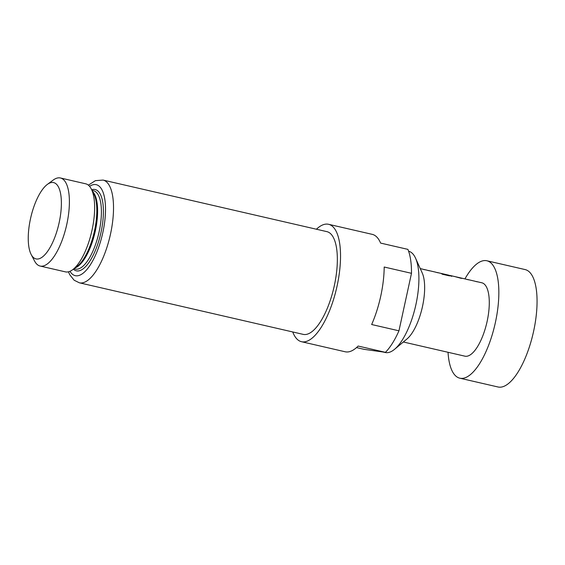 <?xml version="1.0" encoding="UTF-8"?>
<svg xmlns="http://www.w3.org/2000/svg" width="565" height="565" viewBox="0 0 565 565"><rect width="100%" height="100%" fill="white"/><g stroke="black" fill="none" stroke-linecap="round" stroke-linejoin="round"><path stroke-width="0.85" d="M448.038 352.285A60.25 22.169 -77 0 0 459.825 378.19L498.04 386.99A60.25 22.169 -77 0 0 498.74 387.117A60.25 22.169 -77 0 0 533.381 332.319A60.25 22.169 -77 0 0 525.09 269.569L486.875 260.769A60.25 22.169 -77 0 0 486.183 260.635A60.25 22.169 -77 0 0 464.946 278.898M459.825 378.19A60.25 22.169 -77 0 0 460.524 378.317A60.25 22.169 -77 0 0 495.166 323.519A60.25 22.169 -77 0 0 486.875 260.769M47.333 184.423L53.174 180.094A45.186 16.625 103 0 1 59.897 177.883A45.186 16.625 103 0 1 60.413 177.975L85.661 183.795A45.186 16.625 103 0 1 91.248 188.865A45.186 16.625 103 0 1 91.721 231.558A45.186 16.625 103 0 1 72.617 269.745A45.186 16.625 103 0 1 65.9 271.956A45.186 16.625 103 0 1 65.378 271.857L40.129 266.044A45.186 16.625 103 0 1 34.543 260.974L31.181 254.518A39.162 14.408 -77 0 0 36.471 258.996A39.162 14.408 -77 0 0 59.127 222.765A39.162 14.408 -77 0 0 53.152 182.509A39.162 14.408 -77 0 0 47.333 184.423A39.162 14.408 -77 0 0 30.771 217.518A39.162 14.408 -77 0 0 31.181 254.518M408.608 251.234A51.966 19.118 103 0 1 415.536 258.149L422.203 272.902A37.657 13.857 103 0 1 422.217 307.699A37.657 13.857 103 0 1 406.977 338.972L394.532 349.325A51.966 19.118 103 0 1 385.86 352.617A51.966 19.118 103 0 1 385.259 352.511L383.105 352.009M415.536 258.149A51.966 19.118 103 0 1 415.558 306.159A51.966 19.118 103 0 1 394.532 349.325M60.413 177.975A45.186 16.625 103 0 1 66.635 225.04A45.186 16.625 103 0 1 40.652 266.143A45.186 16.625 103 0 1 40.129 266.044M316.414 229.228A60.25 22.169 103 0 1 327.87 224.164A60.25 22.169 103 0 1 328.562 224.298A60.25 22.169 103 0 1 336.853 287.041A60.25 22.169 103 0 1 302.211 341.846A60.25 22.169 103 0 1 301.512 341.712A60.25 22.169 103 0 1 292.748 331.966M398.954 330.808L371.657 324.522A60.25 22.169 103 0 0 384.193 267.019L411.49 273.312L398.954 330.808A60.25 22.169 103 0 1 385.443 352.341L358.146 346.048A60.25 22.169 103 0 1 345.886 351.903A60.25 22.169 103 0 1 345.187 351.776L301.512 341.712M328.562 224.298L372.236 234.355A60.25 22.169 103 0 1 380.598 243.084L407.895 249.37A60.25 22.169 103 0 1 411.49 273.312M103.049 180.073L326.874 231.636A52.715 19.401 103 0 1 334.127 286.54A52.715 19.401 103 0 1 303.815 334.487A52.715 19.401 103 0 1 303.207 334.374L79.383 282.811A52.715 19.401 103 0 0 79.99 282.924A52.715 19.401 103 0 0 110.302 234.976A52.715 19.401 103 0 0 103.049 180.073L95.386 180.659L88.38 185.158M403.354 341.995L464.903 356.169A37.657 13.857 -77 0 0 465.334 356.254A37.657 13.857 -77 0 0 486.988 322.001A37.657 13.857 -77 0 0 481.804 282.783L476.57 281.575A37.657 13.857 -77 0 0 476.133 281.497A37.657 13.857 -77 0 0 475.681 281.455M449.479 275.875L442.317 274.223L451.965 276.158A37.657 13.857 -77 0 0 450.489 275.565L452.763 276.094A37.657 13.857 -77 0 1 452.89 276.123L463.66 278.602A37.657 13.857 -77 0 0 463.533 278.573L465.8 279.096A37.657 13.857 -77 0 1 466.655 279.371L468.66 279.837A37.657 13.857 -77 0 0 467.813 279.555L474.565 281.116A37.657 13.857 -77 0 1 475.419 281.391L477.425 281.85A37.657 13.857 -77 0 0 476.57 281.575M467.813 279.555A37.657 13.857 -77 0 0 467.375 279.477A37.657 13.857 -77 0 0 466.923 279.435M463.533 278.573A37.657 13.857 -77 0 0 463.095 278.488A37.657 13.857 -77 0 0 462.643 278.446M450.489 275.565A37.657 13.857 -77 0 0 450.058 275.487A37.657 13.857 -77 0 0 449.486 275.438L449.33 275.43M442.331 274.237A37.657 13.857 -77 0 0 441.618 273.757L449.556 275.586M449.641 275.586A37.657 13.857 -77 0 0 448.264 275.056L441.512 273.502A37.657 13.857 -77 0 0 441.074 273.418A37.657 13.857 -77 0 0 440.87 273.396M420.261 268.601L422.401 269.095A37.657 13.857 -77 0 1 423.256 269.378L425.261 269.837A37.657 13.857 -77 0 0 424.407 269.562L426.681 270.084A37.657 13.857 -77 0 1 427.536 270.36L429.541 270.826A37.657 13.857 -77 0 0 428.687 270.543L435.445 272.104A37.657 13.857 -77 0 1 436.293 272.379L438.299 272.839A37.657 13.857 -77 0 0 437.451 272.563L439.725 273.086A37.657 13.857 -77 0 1 439.853 273.121L448.2 275.12A37.657 13.857 -77 0 0 447.423 274.865L441.533 273.502A37.657 13.857 -77 0 0 441.512 273.502M437.451 272.563A37.657 13.857 -77 0 0 437.013 272.485A37.657 13.857 -77 0 0 436.561 272.443M428.687 270.543A37.657 13.857 -77 0 0 428.256 270.466A37.657 13.857 -77 0 0 427.797 270.423M424.407 269.562A37.657 13.857 -77 0 0 423.976 269.477A37.657 13.857 -77 0 0 423.517 269.434M461.4 278.39L461.548 278.114A37.657 13.857 -77 0 0 461.52 278.107A37.657 13.857 -77 0 0 461.45 278.093L454.797 276.56A37.657 13.857 -77 0 0 454.769 276.553A37.657 13.857 -77 0 0 454.338 276.476A37.657 13.857 -77 0 0 454.076 276.44M385.443 352.341L364.121 349.339L356.522 347.588M451.675 276.327A37.354 13.744 -77 0 0 450.425 275.861L449.62 275.678M454.769 276.553L461.478 278.411M73.973 268.742L75.364 269.06A40.214 14.796 -77 0 0 75.83 269.145A40.214 14.796 -77 0 0 98.953 232.568A40.214 14.796 -77 0 0 93.423 190.68L92.024 190.363M91.7 189.734A41.718 15.354 103 0 1 94.638 189.437A41.718 15.354 103 0 1 101.008 232.335A41.718 15.354 103 0 1 76.875 270.932A41.718 15.354 103 0 1 73.401 269.159M72.617 269.745L77.01 266.489A40.659 14.958 -77 0 0 94.2 232.13A40.659 14.958 -77 0 0 93.776 193.717L91.248 188.865M92.674 191.599A40.214 14.796 103 0 1 95.012 232.314A40.214 14.796 103 0 1 75.096 267.909M69.982 271.299A46.69 17.183 -77 0 0 75.816 275.784A46.69 17.183 -77 0 0 102.823 232.589A46.69 17.183 -77 0 0 95.697 184.586A46.69 17.183 -77 0 0 89.56 186.316M68.421 271.822L69.756 274.738L74.135 280.219L79.383 282.811"/></g></svg>
